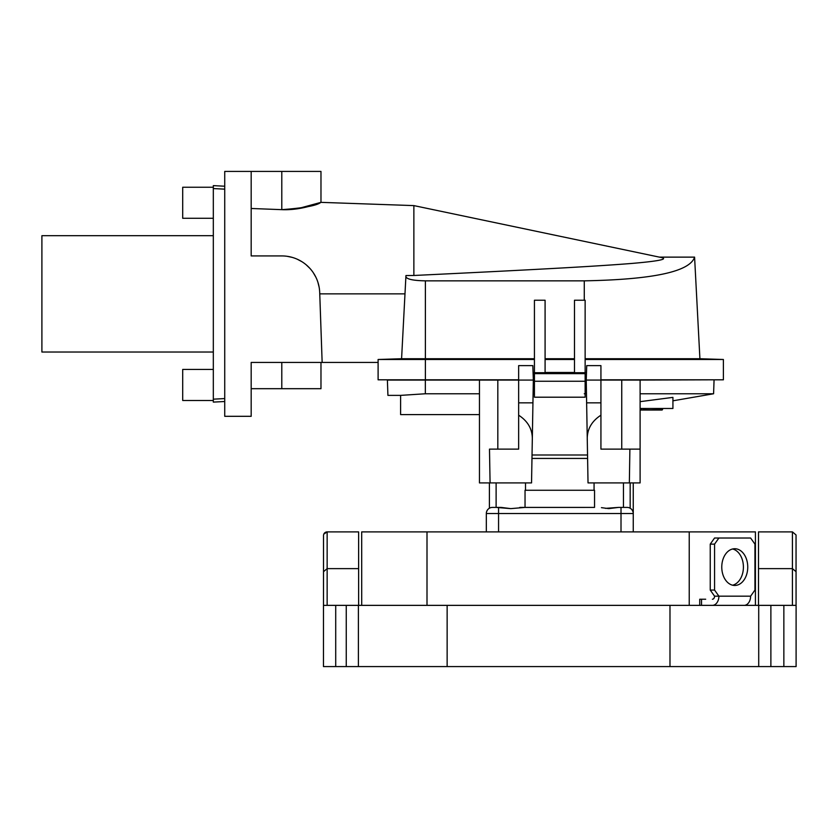 <?xml version="1.0" encoding="UTF-8"?>
<svg xmlns="http://www.w3.org/2000/svg" width="838" height="838" viewBox="0 0 838 838"><rect width="100%" height="100%" fill="white"/><g stroke="black" fill="none" stroke-linecap="round" stroke-linejoin="round"><path stroke-width="1.26" d="M518.649 379.813L378.106 379.813L378.106 362.435L251.18 362.435L251.18 416.308L224.731 416.308L224.731 171.423L320.975 171.423L320.975 202.356L297.008 208.872M251.18 171.423L251.18 255.925L281.788 255.925A37.94 37.94 0 0 1 319.707 292.535L322.148 362.435M320.975 362.435L320.975 388.685L251.18 388.685M281.788 171.423L281.788 209.657C303.67 208.044 316.67 205.635 320.786 202.429C323.311 201.162 304.047 210.631 281.788 209.657L251.18 208.484M319.152 287.225L317.853 282.06M315.853 277.148L313.213 272.591M309.966 268.453L306.205 264.818M301.952 261.718L297.301 259.235M292.326 257.413L287.109 256.292M319.76 293.866L404.984 293.866L401.58 358.727L378.106 359.492L401.58 358.727L405.948 275.545L413.867 275.482L413.867 205.603L320.975 202.356M378.106 379.813L378.106 359.492L378.106 360.235L378.106 359.492L425.39 359.492L425.39 358.727L401.58 358.727M413.867 275.482C552.263 268.851 599.484 265.992 631.527 263.467C660.585 260.974 669.876 258.858 659.401 257.13L694.587 257.13C689.946 271.638 653.179 279.546 584.275 280.845L425.39 280.845C413.207 280.615 406.702 279.211 405.885 276.645M585.134 372.721L585.134 300.224L574.48 300.234L574.48 372.47L545.088 372.47L545.088 300.234L534.435 300.234L534.435 372.721M534.435 358.727L425.39 358.727L425.39 280.845M545.088 358.727L574.48 358.727M545.088 359.492L574.48 359.492M694.587 257.13L699.908 358.727L585.134 358.727M585.134 381.259L585.134 397.202L534.435 397.202L534.435 381.259L585.134 381.259L585.134 373.643L534.435 373.643L534.435 381.259M699.908 358.727L723.393 359.492L585.134 359.492M723.393 359.492L723.393 379.813L600.93 379.813M534.435 359.492L425.39 359.492L425.39 379.813M213.323 352.023L41.9 352.023L41.9 235.698L213.323 235.698M224.731 189.158L213.323 188.56L213.323 185.627L224.731 186.225M213.323 188.56L213.323 402.104L224.731 401.507M213.323 218.289L182.705 218.289L182.705 187.241L213.323 187.241M213.323 400.491L182.705 400.491L182.705 369.432L213.323 369.432M447.136 605.361L323.478 605.361L323.468 666.577L796.1 666.577L796.1 605.361L447.136 605.361L447.136 666.577M358.622 605.361L358.622 531.889L327.145 531.889L327.145 568.625L358.622 568.625M327.145 605.361L327.145 568.625L323.52 571.684L323.499 605.361L323.52 534.958L323.52 571.684M327.145 531.889L323.73 534.194M486.323 531.889L486.323 513.526A6.117 6.117 130.5 0 1 492.44 507.409L501.093 507.409L510.803 508.624L496.117 507.409L496.117 482.918M486.616 511.662L487.318 510.174M488.208 509.106L487.517 509.892M601.433 507.65L608.765 508.624L618.486 507.409L605.445 508.362M510.803 508.624L525.038 507.409L525.038 490.261L594.54 490.261L594.54 507.409L519.769 507.43M796.048 571.684L796.048 534.958L796.069 605.361L796.048 534.958L796.069 605.361L796.048 571.684L792.423 568.625L792.423 531.889L758.495 531.889L758.495 605.361M623.451 482.918L623.451 507.409L618.486 507.409L627.128 507.409A6.117 6.117 -159.2 0 1 633.256 513.526L633.256 531.889M627.128 507.409A6.117 6.117 -159.2 0 1 633.256 513.526L633.256 482.918L633.256 513.526L633.256 482.918L633.256 513.526L621.01 513.526L621.01 507.409M587.606 458.428L531.973 458.428M632.962 511.662L632.25 510.174M632.103 509.954L631.37 509.106M520.524 507.409L594.54 507.409M758.495 568.625L792.423 568.625L792.423 605.361M792.423 531.889L796.048 534.958L796.069 605.361M324.076 533.544L324.516 532.999M325.008 532.58L325.532 532.266M326.066 532.057L326.611 531.931M323.52 534.958L323.499 605.361M755.436 531.889L361.691 531.889L361.712 605.361M427.003 605.361L427.003 531.889M689.234 605.361L689.234 531.889M701.521 605.361L701.521 599.233L699.73 599.233L699.73 605.361M705.69 599.233L701.521 599.233M712.405 599.233A3.059 2.168 -90 0 0 714.563 596.174L718.899 596.174A9.208 6.515 90 0 1 712.384 605.361M744.102 605.361A9.208 6.515 -90 0 0 750.618 596.174L754.944 590.057L754.944 544.134L750.618 538.017L714.563 538.017L710.236 544.134L710.236 590.057L714.563 596.174M750.618 596.174L718.899 596.174L714.563 590.057L714.563 544.134L718.899 538.017M747.747 567.096A18.363 12.989 90 0 0 734.758 548.733A18.363 12.989 90 0 0 721.769 567.096A18.363 12.989 90 0 0 734.758 585.458A18.363 12.989 90 0 0 747.747 567.096M714.563 544.134L710.236 544.134M714.563 590.057L710.236 590.057M732.59 548.984A18.363 12.989 -90 0 1 743.411 567.096A18.363 12.989 -90 0 1 732.59 585.207M425.337 379.813L425.337 393.766L400.616 395.379L387.921 395.379L387.386 380.064L518.649 380.064L518.649 449.126L489.486 449.126L490.073 482.918L531.543 482.918L532.287 440.516C532.842 429.915 528.296 421.472 518.649 415.198L518.649 449.126L517.318 449.126M629.359 482.918L629.883 449.126L600.93 449.126L600.93 415.198C591.272 421.472 586.726 429.915 587.291 440.516L588.025 482.918L640.106 482.918L640.106 380.064L714.06 379.813M640.106 393.766L713.588 393.766L714.06 380.064M621.744 449.126L621.744 380.064L586.233 380.064L586.631 402.837L600.93 402.837L600.93 449.126L602.25 449.126M629.883 449.126L640.106 449.126M621.744 380.064L640.106 380.064M600.93 402.837L600.93 365.619L586.736 365.619L586.233 380.222M586.631 402.837L587.291 440.516M533.335 380.064L532.832 365.619L518.649 365.619L518.649 380.064L533.335 380.064L532.287 440.516M479.462 380.064L479.462 482.918L490.073 482.918M497.824 449.126L497.824 380.064M532.937 402.837L518.649 402.837M532.025 455.003L587.543 455.003M489.486 449.126L489.591 455.003M425.337 393.766L479.462 393.766M400.616 395.379L400.606 414.59L479.462 414.59M533.094 393.766L534.435 393.766M586.464 393.232L584.275 393.766M640.106 401.653L672.924 397.38L672.924 408.473L640.106 408.473M641.112 408.473L641.793 408.473L641.426 410.023L641.112 408.473M644.464 410.033L645.438 410.033M657.369 410.033L658.301 410.033M650.34 410.033L645.124 410.033M662.533 409.604L662.575 408.473L662.083 410.033L643.165 409.751L643.102 408.473L643.532 410.033L662.083 409.593L662.114 408.473M662.544 409.593L643.594 410.033L660.344 410.033M660.658 410.033L661.255 410.033M645.323 409.593L643.437 410.012M640.106 410.033L643.594 410.033L643.553 408.473M645.344 410.033L644.621 410.033L645.627 410.033L645.155 409.614M281.788 362.435L281.788 388.685M584.275 280.845L584.275 300.234M224.731 398.574L213.323 399.171M358.402 666.577L358.402 605.361M669.981 666.577L669.981 605.361M758.715 666.577L758.715 605.361M770.876 605.361L770.876 666.577M783.855 666.577L783.855 605.361M796.1 605.361L796.1 666.577M335.713 605.361L335.713 666.577M346.251 666.577L346.251 605.361M630.166 508.205L630.166 482.918M498.568 507.409L498.568 531.889M621.01 531.889L621.01 513.526L486.323 513.526M489.402 482.918L489.402 508.205M755.415 605.361L755.415 531.889M640.106 409.593L641.3 410.033M659.401 257.13L413.867 205.603M594.069 490.261L594.069 482.918M525.499 490.261L525.499 482.918M586.359 387.407L585.134 387.407M534.435 387.407L533.209 387.407M586.485 372.721L533.083 372.721M672.924 400.815L713.588 393.766M655.704 410.033L656.573 410.033M645.323 410.033L644.412 410.033M645.595 410.033L644.621 410.033L645.595 410.033L644.621 410.033L645.595 410.033L645.124 409.614M655.452 410.033L656.384 410.033L655.452 410.033"/></g></svg>
